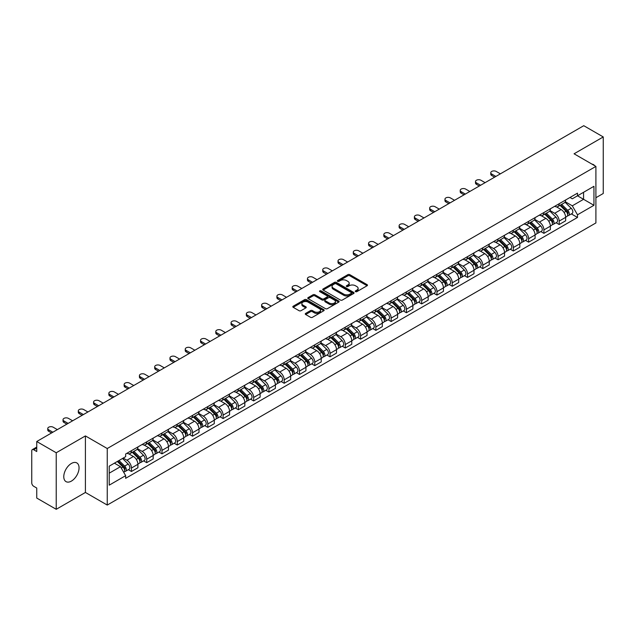 <?xml version="1.0" encoding="UTF-8"?>
<svg xmlns="http://www.w3.org/2000/svg" width="635" height="635" viewBox="0 0 635 635"><rect width="100%" height="100%" fill="white"/><g stroke="black" fill="none" stroke-linecap="round" stroke-linejoin="round"><path stroke-width="0.95" d="M355.521 291.648A0.952 0.548 0 0 0 356.87 291.648L367.086 285.75A1.357 0.786 0 0 0 367.482 285.202A1.357 0.786 0 0 0 367.086 284.647L349.782 274.653A1.357 0.786 0 0 0 347.861 274.653L337.645 280.551A0.952 0.548 0 0 0 337.368 280.94A0.952 0.548 0 0 0 337.645 281.329A0.952 0.548 0 0 0 338.987 281.329L340.312 280.567A4.35 2.508 0 0 1 346.464 280.567L347.909 281.4A4.35 2.508 0 0 1 349.179 283.17A4.35 2.508 0 0 1 347.909 284.948L346.583 285.71A0.952 0.548 0 0 0 346.305 286.099A0.952 0.548 0 0 0 346.583 286.488A0.952 0.548 0 0 0 347.932 286.488L349.25 285.726A4.35 2.508 0 0 1 355.402 285.726L356.846 286.56A4.35 2.508 0 0 1 358.116 288.338A4.35 2.508 0 0 1 356.846 290.108L355.521 290.87A0.952 0.548 0 0 0 355.243 291.259A0.952 0.548 0 0 0 355.521 291.648L355.521 290.87M71.414 481.092A10.803 6.239 120 0 0 78.47 471.575A10.803 6.239 120 0 0 76.811 462.915A10.803 6.239 120 0 0 71.414 463.455A10.803 6.239 120 0 0 64.357 472.972A10.803 6.239 120 0 0 66.008 481.624A10.803 6.239 120 0 0 71.414 481.092M594.622 165.664A10.803 6.239 120 0 0 593.471 164.624A10.803 6.239 120 0 0 591.995 164.148M305.657 313.388A1.357 0.786 0 0 0 305.26 313.944A1.357 0.786 0 0 0 305.657 314.5L310.515 317.302A1.357 0.786 0 0 0 312.436 317.302L323.779 310.753A1.357 0.786 0 0 0 324.175 310.197A1.357 0.786 0 0 0 323.779 309.642L306.475 299.656A1.357 0.786 0 0 0 304.554 299.656L293.211 306.205A1.357 0.786 0 0 0 292.814 306.761A1.357 0.786 0 0 0 293.211 307.316L299.077 310.698A1.357 0.786 0 0 0 300.998 310.698L305.856 307.896A1.357 0.786 0 0 0 306.253 307.34A1.357 0.786 0 0 0 305.856 306.784L302.943 305.11A3.635 2.095 0 0 1 301.879 303.625A3.635 2.095 0 0 1 304.125 301.681A3.635 2.095 0 0 1 308.086 302.141L319.476 308.713A3.635 2.095 0 0 1 320.54 310.197A3.635 2.095 0 0 1 318.302 312.142A3.635 2.095 0 0 1 314.333 311.682L312.436 310.586A1.357 0.786 0 0 0 310.515 310.586L305.657 313.388L305.657 314.5M107.251 448.524L85.415 435.92L56.229 452.763L36.743 441.515L583.763 125.698L603.25 136.946L574.072 153.797L595.908 166.402L107.251 448.524L107.251 505.063L595.908 222.941L595.908 166.402M340.408 300.045A1.357 0.786 0 0 0 342.328 300.045L353.671 293.497A1.357 0.786 0 0 0 354.068 292.941A1.357 0.786 0 0 0 353.671 292.386L336.367 282.392A1.357 0.786 0 0 0 334.447 282.392L323.104 288.941A1.357 0.786 0 0 0 322.707 289.497A1.357 0.786 0 0 0 323.104 290.052L340.408 300.045M320.167 291.854A0.952 0.548 0 0 1 321.135 291.989L321.135 290.862L338.725 301.014A1.357 0.786 0 0 1 339.122 301.569A1.357 0.786 0 0 1 338.725 302.125L327.382 308.673A1.357 0.786 0 0 1 325.461 308.673L308.158 298.68L313.015 295.902L313.015 294.775L308.158 297.577A1.357 0.786 0 0 0 307.761 298.132A1.357 0.786 0 0 0 308.158 298.68L308.158 297.577M313.015 295.902A1.357 0.786 0 0 1 314.936 295.902L314.936 294.775A1.357 0.786 0 0 0 313.015 294.775M314.936 294.775L321.953 298.823A1.357 0.786 0 0 0 323.874 298.823L327.096 296.966A1.357 0.786 0 0 0 327.493 296.41A1.357 0.786 0 0 0 327.096 295.854L319.786 291.64A0.952 0.548 0 0 1 319.508 291.251A0.952 0.548 0 0 1 320.096 290.743A0.952 0.548 0 0 1 321.135 290.862M56.229 452.763L56.229 509.302L36.743 498.054L36.743 488.045L33.711 486.291A2.77 1.595 -120 0 1 31.75 482.902L31.75 450.898A2.77 1.595 -120 0 1 32.322 449.636L36.743 447.08M595.908 197.723L603.25 193.484L603.25 136.946M56.229 509.302L85.415 492.458L107.251 505.063M36.743 441.515L36.743 451.525L33.711 449.77A2.77 1.595 -120 0 0 32.322 449.636M559.181 203.716A6.374 3.675 60 0 1 557.863 206.581L564.324 202.843A6.374 3.675 -120 0 0 565.642 199.985M550.013 210.582L554.68 213.273A6.374 3.675 60 0 1 559.181 221.075L565.65 217.345A6.374 3.675 -120 0 0 561.142 209.542L556.514 206.867M565.65 217.345L565.65 220.79L559.181 224.528L556.085 222.734M557.863 206.581A6.374 3.675 60 0 1 554.728 206.288M559.181 221.075L559.181 224.528M543.909 212.534A6.374 3.675 60 0 1 542.584 215.4L549.053 211.669A6.374 3.675 -120 0 0 550.37 208.804M540.806 231.553L543.909 233.347L550.37 229.616L550.37 226.163A6.374 3.675 -120 0 0 545.862 218.361L541.242 215.694M542.584 215.4A6.374 3.675 60 0 1 539.448 215.114M534.733 219.4L539.401 222.091A6.374 3.675 60 0 1 543.909 229.894L543.909 233.347M528.63 221.361A6.374 3.675 60 0 1 527.312 224.219L533.773 220.488A6.374 3.675 -120 0 0 535.091 217.63M525.534 240.371L528.63 242.165L535.091 238.435L535.091 234.982A6.374 3.675 -120 0 0 530.59 227.179L525.963 224.512M527.312 224.219A6.374 3.675 60 0 1 524.177 223.933M519.454 228.219L524.129 230.91A6.374 3.675 60 0 1 528.63 238.712L528.63 242.165M513.35 230.18A6.374 3.675 60 0 1 512.032 233.037L518.493 229.306A6.374 3.675 -120 0 0 519.819 226.449M510.254 249.198L513.35 250.984L519.819 247.253L519.819 243.8A6.374 3.675 -120 0 0 515.31 235.998L510.683 233.331M512.032 233.037A6.374 3.675 60 0 1 508.897 232.751M504.182 237.038L508.849 239.736A6.374 3.675 60 0 1 513.35 247.539L513.35 250.984M498.078 238.998A6.374 3.675 60 0 1 496.76 241.856L503.222 238.125A6.374 3.675 -120 0 0 504.539 235.267M494.975 258.016L498.078 259.802L504.539 256.072L504.539 252.627A6.374 3.675 -120 0 0 500.039 244.824L495.411 242.149M496.76 241.856A6.374 3.675 60 0 1 493.625 241.57M488.902 245.856L493.57 248.555A6.374 3.675 60 0 1 498.078 256.357L498.078 259.802M482.798 247.817A6.374 3.675 60 0 1 481.481 250.674L487.942 246.944A6.374 3.675 -120 0 0 489.26 244.086M479.703 266.835L482.798 268.621L489.26 264.89L489.26 261.445A6.374 3.675 -120 0 0 484.759 253.643L480.131 250.968M481.481 250.674A6.374 3.675 60 0 1 478.345 250.388M473.631 254.675L478.298 257.373A6.374 3.675 60 0 1 482.798 265.176L482.798 268.621M467.527 256.635A6.374 3.675 60 0 1 466.201 259.501L472.67 255.762A6.374 3.675 -120 0 0 473.988 252.905M464.423 275.653L467.527 277.439L473.988 273.709L473.988 270.264A6.374 3.675 -120 0 0 469.479 262.461L464.86 259.786M466.201 259.501A6.374 3.675 60 0 1 463.066 259.207M458.351 263.501L463.018 266.192A6.374 3.675 60 0 1 467.527 273.995L467.527 277.439M452.247 265.454A6.374 3.675 60 0 1 450.929 268.319L457.39 264.589A6.374 3.675 -120 0 0 458.708 261.723M449.151 284.472L452.247 286.266L458.708 282.535L458.708 279.082A6.374 3.675 -120 0 0 454.208 271.28L449.58 268.613M450.929 268.319A6.374 3.675 60 0 1 447.794 268.026M443.071 272.32L447.738 275.011A6.374 3.675 60 0 1 452.247 282.813L452.247 286.266M436.967 274.28A6.374 3.675 60 0 1 435.65 277.138L442.111 273.407A6.374 3.675 -120 0 0 443.436 270.542M433.872 293.291L436.967 295.084L443.436 291.354L443.436 287.901A6.374 3.675 -120 0 0 438.928 280.099L434.3 277.431M435.65 277.138A6.374 3.675 60 0 1 432.514 276.852M427.8 281.138L432.467 283.829A6.374 3.675 60 0 1 436.967 291.632L436.967 295.084M421.696 283.099A6.374 3.675 60 0 1 420.378 285.956L426.839 282.226A6.374 3.675 -120 0 0 428.157 279.368M418.592 302.117L421.696 303.903L428.157 300.172L428.157 296.72A6.374 3.675 -120 0 0 423.656 288.917L419.029 286.25M420.378 285.956A6.374 3.675 60 0 1 417.235 285.671M412.52 289.957L417.187 292.656A6.374 3.675 60 0 1 421.696 300.45L421.696 303.903M406.416 291.917A6.374 3.675 60 0 1 405.098 294.775L411.559 291.044A6.374 3.675 -120 0 0 412.877 288.187M403.32 310.936L406.416 312.722L412.877 308.991L412.877 305.546A6.374 3.675 -120 0 0 408.376 297.744L403.749 295.069M405.098 294.775A6.374 3.675 60 0 1 401.963 294.489M397.248 298.775L401.915 301.474A6.374 3.675 60 0 1 406.416 309.277L406.416 312.722M391.144 300.736A6.374 3.675 60 0 1 389.819 303.594L396.288 299.863A6.374 3.675 -120 0 0 397.605 297.005M388.041 319.754L391.144 321.54L397.605 317.81L397.605 314.365A6.374 3.675 -120 0 0 393.097 306.562L388.477 303.887M389.819 303.594A6.374 3.675 60 0 1 386.683 303.308M381.968 307.594L386.636 310.293A6.374 3.675 60 0 1 391.144 318.095L391.144 321.54M375.864 309.555A6.374 3.675 60 0 1 374.547 312.42L381.008 308.681A6.374 3.675 -120 0 0 382.326 305.824M372.769 328.573L375.864 330.359L382.326 326.628L382.326 323.183A6.374 3.675 -120 0 0 377.825 315.381L373.197 312.706M374.547 312.42A6.374 3.675 60 0 1 371.411 312.126M366.689 316.413L371.356 319.111A6.374 3.675 60 0 1 375.864 326.914L375.864 330.359M360.585 318.373A6.374 3.675 60 0 1 359.267 321.239L365.728 317.508A6.374 3.675 -120 0 0 367.054 314.642M357.489 337.391L360.585 339.185L367.054 335.455L367.054 332.002A6.374 3.675 -120 0 0 362.545 324.199L357.918 321.532M359.267 321.239A6.374 3.675 60 0 1 356.132 320.945M351.417 325.239L356.084 327.93A6.374 3.675 60 0 1 360.585 335.732L360.585 339.185M345.313 327.2A6.374 3.675 60 0 1 343.995 330.057L350.456 326.327A6.374 3.675 -120 0 0 351.774 323.461M342.209 346.21L345.313 348.004L351.774 344.273L351.774 340.82A6.374 3.675 -120 0 0 347.274 333.018L342.646 330.351M343.995 330.057A6.374 3.675 60 0 1 340.852 329.771M336.137 334.058L340.805 336.748A6.374 3.675 60 0 1 345.313 344.551L345.313 348.004M330.033 336.018A6.374 3.675 60 0 1 328.716 338.876L335.177 335.145A6.374 3.675 -120 0 0 336.494 332.288M326.938 355.036L330.033 356.822L336.494 353.092L336.494 349.639A6.374 3.675 -120 0 0 331.994 341.836L327.366 339.169M328.716 338.876A6.374 3.675 60 0 1 325.58 338.59M320.865 342.876L325.533 345.567A6.374 3.675 60 0 1 330.033 353.37L330.033 356.822M314.762 344.837A6.374 3.675 60 0 1 313.436 347.694L319.905 343.964A6.374 3.675 -120 0 0 321.223 341.106M311.658 363.855L314.762 365.641L321.223 361.91L321.223 358.465A6.374 3.675 -120 0 0 316.714 350.663L312.087 347.988M313.436 347.694A6.374 3.675 60 0 1 310.301 347.409M305.586 351.695L310.253 354.394A6.374 3.675 60 0 1 314.762 362.196L314.762 365.641M299.482 353.655A6.374 3.675 60 0 1 298.164 356.513L304.625 352.782A6.374 3.675 -120 0 0 305.943 349.925M296.386 372.674L299.482 374.459L305.943 370.729L305.943 367.284A6.374 3.675 -120 0 0 301.442 359.481L296.815 356.806M298.164 356.513A6.374 3.675 60 0 1 295.029 356.227M290.306 360.513L294.973 363.212A6.374 3.675 60 0 1 299.482 371.015L299.482 374.459M284.202 362.474A6.374 3.675 60 0 1 282.885 365.331L289.346 361.601A6.374 3.675 -120 0 0 290.671 358.743M281.107 381.492L284.202 383.278L290.671 379.547L290.671 376.103A6.374 3.675 -120 0 0 286.163 368.3L281.535 365.625M282.885 365.331A6.374 3.675 60 0 1 279.749 365.046M275.034 369.332L279.702 372.031A6.374 3.675 60 0 1 284.202 379.833L284.202 383.278M268.93 371.292A6.374 3.675 60 0 1 267.613 374.158L274.074 370.427A6.374 3.675 -120 0 0 275.392 367.562M265.827 390.311L268.93 392.105L275.392 388.366L275.392 384.921A6.374 3.675 -120 0 0 270.883 377.119L266.263 374.452M267.613 374.158A6.374 3.675 60 0 1 264.47 373.864M259.755 378.158L264.422 380.849A6.374 3.675 60 0 1 268.93 388.652L268.93 392.105M253.651 380.119A6.374 3.675 60 0 1 252.333 382.976L258.794 379.246A6.374 3.675 -120 0 0 260.112 376.38M250.555 399.129L253.651 400.923L260.112 397.192L260.112 393.74A6.374 3.675 -120 0 0 255.611 385.937L250.984 383.27M252.333 382.976A6.374 3.675 60 0 1 249.198 382.691M244.483 386.977L249.15 389.668A6.374 3.675 60 0 1 253.651 397.47L253.651 400.923M238.371 388.938A6.374 3.675 60 0 1 237.053 391.795L243.523 388.064A6.374 3.675 -120 0 0 244.84 385.207M235.275 407.956L238.379 409.742L244.84 406.011L244.84 402.558A6.374 3.675 -120 0 0 240.332 394.756L235.704 392.089M237.053 391.795A6.374 3.675 60 0 1 233.918 391.509M229.203 395.795L233.87 398.486A6.374 3.675 60 0 1 238.379 406.289L238.379 409.742M223.099 397.756A6.374 3.675 60 0 1 221.782 400.614L228.243 396.883A6.374 3.675 -120 0 0 229.56 394.025M220.004 416.774L223.099 418.56L229.56 414.83L229.56 411.377A6.374 3.675 -120 0 0 225.06 403.582L220.432 400.907M221.782 400.614A6.374 3.675 60 0 1 218.646 400.328M213.924 404.614L218.591 407.313A6.374 3.675 60 0 1 223.099 415.115L223.099 418.56M207.82 406.575A6.374 3.675 60 0 1 206.502 409.432L212.963 405.701A6.374 3.675 -120 0 0 214.289 402.844M204.724 425.593L207.82 427.379L214.289 423.648L214.289 420.203A6.374 3.675 -120 0 0 209.78 412.401L205.153 409.726M206.502 409.432A6.374 3.675 60 0 1 203.367 409.146M198.652 413.433L203.319 416.131A6.374 3.675 60 0 1 207.82 423.934L207.82 427.379M192.548 415.393A6.374 3.675 60 0 1 191.222 418.251L197.691 414.52A6.374 3.675 -120 0 0 199.009 411.663M189.444 434.411L192.548 436.197L199.009 432.467L199.009 429.022A6.374 3.675 -120 0 0 194.5 421.219L189.881 418.544M191.222 418.251A6.374 3.675 60 0 1 188.087 417.965M183.372 422.251L188.039 424.95A6.374 3.675 60 0 1 192.548 432.752L192.548 436.197M177.268 424.212A6.374 3.675 60 0 1 175.951 427.077L182.412 423.347A6.374 3.675 -120 0 0 183.729 420.481M174.173 443.23L177.268 445.024L183.729 441.285L183.729 437.84A6.374 3.675 -120 0 0 179.229 430.038L174.601 427.371M175.951 427.077A6.374 3.675 60 0 1 172.815 426.783M168.092 431.078L172.768 433.769A6.374 3.675 60 0 1 177.268 441.571L177.268 445.024M161.988 433.03A6.374 3.675 60 0 1 160.671 435.896L167.14 432.165A6.374 3.675 -120 0 0 168.458 429.3M158.893 452.049L161.988 453.842L168.458 450.112L168.458 446.659A6.374 3.675 -120 0 0 163.949 438.856L159.321 436.189M160.671 435.896A6.374 3.675 60 0 1 157.536 435.61M152.821 439.896L157.488 442.587A6.374 3.675 60 0 1 161.988 450.39L161.988 453.842M146.717 441.857A6.374 3.675 60 0 1 145.399 444.714L151.86 440.984A6.374 3.675 -120 0 0 153.178 438.126M143.613 460.867L146.717 462.661L153.178 458.93L153.178 455.478A6.374 3.675 -120 0 0 148.677 447.675L144.05 445.008M145.399 444.714A6.374 3.675 60 0 1 142.264 444.429M137.541 448.715L142.208 451.406A6.374 3.675 60 0 1 146.717 459.208L146.717 462.661M131.437 450.675A6.374 3.675 60 0 1 130.119 453.533L136.581 449.802A6.374 3.675 -120 0 0 137.906 446.945M128.341 469.694L131.437 471.48L137.906 467.749L137.906 464.296A6.374 3.675 -120 0 0 133.398 456.494L128.77 453.827M130.119 453.533A6.374 3.675 60 0 1 126.984 453.247M123.214 458.081L126.936 460.232A6.374 3.675 60 0 1 131.437 468.035L131.437 471.48M570.008 197.469L572.302 198.803L593.947 186.301L583.565 192.294L583.565 199.311L572.302 205.811L565.285 201.755M109.212 473.178L120.475 466.677L125.659 475.663L109.212 485.164L109.212 466.161L125.659 456.668L125.659 454.009L577.493 193.143L577.493 195.802L593.947 205.303L577.493 214.797L572.302 205.811M593.947 186.301L593.947 205.303M125.659 475.663L125.659 478.322L577.493 217.456L577.493 214.797M85.415 435.92L85.415 492.458M120.475 466.677L114.403 463.169M571.357 213.916L577.493 217.456M355.902 291.783L356.846 291.243A4.35 2.508 0 0 0 358.116 289.465L358.116 288.338M349.179 283.17L349.179 284.305A4.35 2.508 0 0 1 347.909 286.083L346.964 286.623M367.086 284.647L367.086 285.75L349.782 275.788A1.357 0.786 0 0 0 347.861 275.788L338.026 281.464M353.671 292.386L353.671 293.497L336.367 283.527A1.357 0.786 0 0 0 334.447 283.527L323.128 290.068M351.266 293.33A0.952 0.548 0 0 0 351.552 292.941A0.952 0.548 0 0 0 351.266 292.552L336.082 283.781A0.952 0.548 0 0 0 334.74 283.781L333.343 284.591A4.35 2.508 0 0 0 332.065 286.361A4.35 2.508 0 0 0 333.343 288.139L343.726 294.132A4.35 2.508 0 0 0 349.877 294.132L351.266 293.33L351.266 294.457A0.952 0.548 0 0 0 351.552 294.068L351.552 292.941M332.065 286.361L332.065 287.496A4.35 2.508 0 0 0 333.343 289.274L333.343 288.139M351.266 294.457L349.877 295.267A4.35 2.508 0 0 1 343.726 295.267L333.343 289.274M314.936 295.902L321.953 299.95A1.357 0.786 0 0 0 323.874 299.95L327.096 298.093A1.357 0.786 0 0 0 327.493 297.537L327.493 296.41M321.135 291.989L338.709 302.133M329.232 303.03A3.635 2.095 0 0 0 333.2 303.482A3.635 2.095 0 0 0 335.439 301.546A3.635 2.095 0 0 0 334.375 300.061L330.367 297.744A1.357 0.786 0 0 0 328.438 297.744L325.223 299.601A1.357 0.786 0 0 0 324.826 300.157A1.357 0.786 0 0 0 325.223 300.712L329.232 303.03L329.232 304.157A3.635 2.095 0 0 0 333.2 304.609A3.635 2.095 0 0 0 335.439 302.673L335.439 301.546M324.826 300.157L324.826 301.284A1.357 0.786 0 0 0 325.223 301.839L325.223 300.712M329.232 304.157L325.223 301.839M320.54 310.197L320.54 311.333A3.635 2.095 0 0 1 318.302 313.269A3.635 2.095 0 0 1 314.333 312.817L312.436 311.721A1.357 0.786 0 0 0 310.515 311.721L305.681 314.508M301.879 303.625L301.879 304.752A3.635 2.095 0 0 0 302.943 306.237L302.943 305.11M305.832 307.904L302.943 306.237M323.779 309.642L323.779 310.753L306.475 300.784A1.357 0.786 0 0 0 304.554 300.784L293.227 307.324M560.006 205.343L566.023 211.28A3.461 2 60 0 1 566.936 216.472L565.642 217.218M561.205 206.526L563.753 208.002M500.38 173.839L496.213 171.434A3.183 1.841 -0 0 0 492.744 171.037A3.183 1.841 -0 0 0 490.776 172.736A3.183 1.841 -0 0 0 491.712 174.038L495.871 176.443M560.673 204.954L567.261 211.455A1.659 0.96 60 0 1 567.698 213.947A1.659 0.96 60 0 1 567.547 214.011M561.673 204.383L567.69 210.32A3.461 2 60 0 1 568.603 215.511A3.461 2 60 0 1 567.555 215.622M565.039 202.192L571.214 208.28A3.461 2 60 0 1 572.127 213.471L568.603 215.511M494.601 177.173L491.712 175.506A3.183 1.841 180 0 1 490.776 174.204L490.776 172.736M544.727 214.162L550.743 220.099A3.461 2 60 0 1 551.656 225.29L550.37 226.036M545.925 215.344L548.481 216.821M485.1 182.658L480.941 180.253A3.183 1.841 -0 0 0 477.464 179.856A3.183 1.841 -0 0 0 475.504 181.554A3.183 1.841 -0 0 0 476.433 182.856L480.6 185.261M545.394 213.773L551.99 220.281A1.659 0.96 60 0 1 552.426 222.766A1.659 0.96 60 0 1 552.275 222.829M546.394 213.201L552.41 219.138A3.461 2 60 0 1 553.323 224.33A3.461 2 60 0 1 552.275 224.441M549.759 211.01L555.935 217.099A3.461 2 60 0 1 556.847 222.29L553.323 224.33M479.322 185.991L476.433 184.325A3.183 1.841 180 0 1 475.504 183.023L475.504 181.554M529.455 222.98L535.472 228.917A3.461 2 60 0 1 536.385 234.109L535.091 234.855M530.654 224.163L533.202 225.639M469.821 191.476L465.661 189.079A3.183 1.841 -0 0 0 462.193 188.674A3.183 1.841 -0 0 0 460.224 190.373A3.183 1.841 -0 0 0 461.161 191.675L465.32 194.08M530.122 222.599L536.71 229.1A1.659 0.96 60 0 1 537.146 231.592A1.659 0.96 60 0 1 536.996 231.648M531.114 222.02L537.139 227.957A3.461 2 60 0 1 538.051 233.148A3.461 2 60 0 1 537.004 233.259M534.487 219.829L540.663 225.925A3.461 2 60 0 1 541.576 231.116L538.051 233.148M464.05 194.81L461.161 193.143A3.183 1.841 180 0 1 460.224 191.849L460.224 190.373M514.175 231.799L520.192 237.736A3.461 2 60 0 1 521.105 242.927L519.819 243.673M515.374 232.981L517.93 234.458M454.549 200.295L450.39 197.898A3.183 1.841 -0 0 0 446.913 197.493A3.183 1.841 -0 0 0 444.952 199.2A3.183 1.841 -0 0 0 445.881 200.493L450.04 202.898M514.842 231.418L521.43 237.919A1.659 0.96 60 0 1 521.875 240.411A1.659 0.96 60 0 1 521.724 240.467M515.842 230.838L521.859 236.776A3.461 2 60 0 1 522.772 241.967A3.461 2 60 0 1 521.724 242.078M519.208 228.648L525.383 234.744A3.461 2 60 0 1 526.296 239.935L522.772 241.967M448.77 203.637L445.881 201.97A3.183 1.841 180 0 1 444.952 200.668L444.952 199.2M498.896 240.617L504.92 246.555A3.461 2 60 0 1 505.833 251.746L504.539 252.492M500.102 241.808L502.65 243.276M439.269 209.121L435.11 206.716A3.183 1.841 -0 0 0 431.641 206.319A3.183 1.841 -0 0 0 429.673 208.018A3.183 1.841 -0 0 0 430.601 209.312L434.769 211.717M499.57 240.236L506.158 246.737A1.659 0.96 60 0 1 506.595 249.23A1.659 0.96 60 0 1 506.444 249.285M500.563 239.657L506.579 245.594A3.461 2 60 0 1 507.492 250.785A3.461 2 60 0 1 506.452 250.896M503.928 237.466L510.103 243.562A3.461 2 60 0 1 511.024 248.753L507.492 250.785M433.491 212.455L430.601 210.788A3.183 1.841 180 0 1 429.673 209.487L429.673 208.018M483.624 249.444L489.641 255.381A3.461 2 60 0 1 490.553 260.572L489.26 261.318M484.822 250.627L487.37 252.095M423.997 217.94L419.83 215.535A3.183 1.841 -0 0 0 416.362 215.138A3.183 1.841 -0 0 0 414.393 216.837A3.183 1.841 -0 0 0 415.33 218.138L419.489 220.535M484.291 249.055L490.879 255.556A1.659 0.96 60 0 1 491.315 258.048A1.659 0.96 60 0 1 491.165 258.112M485.291 248.483L491.307 254.421A3.461 2 60 0 1 492.22 259.604A3.461 2 60 0 1 491.172 259.715M488.656 246.293L494.832 252.381A3.461 2 60 0 1 495.744 257.572L492.22 259.604M418.219 221.274L415.33 219.607A3.183 1.841 180 0 1 414.393 218.305L414.393 216.837M468.344 258.262L474.361 264.2A3.461 2 60 0 1 475.274 269.391L473.988 270.137M469.543 259.445L472.099 260.921M408.718 226.758L404.558 224.353A3.183 1.841 -0 0 0 401.082 223.957A3.183 1.841 -0 0 0 399.121 225.655A3.183 1.841 -0 0 0 400.05 226.957L404.217 229.354M469.011 257.873L475.607 264.374A1.659 0.96 60 0 1 476.044 266.867A1.659 0.96 60 0 1 475.893 266.93M470.011 257.302L476.028 263.239A3.461 2 60 0 1 476.941 268.43A3.461 2 60 0 1 475.893 268.541M473.377 255.111L479.552 261.199A3.461 2 60 0 1 480.465 266.39L476.941 268.43M402.939 230.092L400.05 228.425A3.183 1.841 180 0 1 399.121 227.124L399.121 225.655M453.072 267.081L459.089 273.018A3.461 2 60 0 1 460.002 278.209L458.708 278.955M454.271 268.264L456.819 269.74M393.438 235.577L389.279 233.172A3.183 1.841 -0 0 0 385.81 232.775A3.183 1.841 -0 0 0 383.842 234.474A3.183 1.841 -0 0 0 384.778 235.775L388.938 238.181M453.739 266.692L460.327 273.193A1.659 0.96 60 0 1 460.764 275.685A1.659 0.96 60 0 1 460.613 275.749M454.731 266.121L460.756 272.058A3.461 2 60 0 1 461.669 277.249A3.461 2 60 0 1 460.621 277.36M458.105 263.93L464.28 270.018A3.461 2 60 0 1 465.193 275.209L461.669 277.249M387.667 238.911L384.778 237.244A3.183 1.841 180 0 1 383.842 235.942L383.842 234.474M437.793 275.9L443.809 281.837A3.461 2 60 0 1 444.722 287.028L443.428 287.774M438.991 277.082L441.547 278.559M378.166 244.396L374.007 241.991A3.183 1.841 -0 0 0 370.53 241.594A3.183 1.841 -0 0 0 368.57 243.292A3.183 1.841 -0 0 0 369.499 244.594L373.658 246.999M438.46 275.519L445.048 282.019A1.659 0.96 60 0 1 445.492 284.512A1.659 0.96 60 0 1 445.333 284.567M439.46 274.939L445.476 280.876A3.461 2 60 0 1 446.389 286.067A3.461 2 60 0 1 445.341 286.179M442.825 272.748L449.001 278.844A3.461 2 60 0 1 449.913 284.035L446.389 286.067M372.388 247.729L369.499 246.062A3.183 1.841 180 0 1 368.57 244.769L368.57 243.292M422.513 284.718L428.538 290.655A3.461 2 60 0 1 429.45 295.846L428.157 296.593M423.72 285.901L426.268 287.377M362.887 253.214L358.727 250.817A3.183 1.841 -0 0 0 355.259 250.412A3.183 1.841 -0 0 0 353.29 252.111A3.183 1.841 -0 0 0 354.219 253.413L358.386 255.818M423.18 284.337L429.776 290.838A1.659 0.96 60 0 1 430.212 293.33A1.659 0.96 60 0 1 430.062 293.386M424.18 283.758L430.197 289.695A3.461 2 60 0 1 431.109 294.886A3.461 2 60 0 1 430.07 294.997M427.545 281.567L433.721 287.663A3.461 2 60 0 1 434.642 292.854L431.109 294.886M357.108 256.556L354.219 254.881A3.183 1.841 180 0 1 353.29 253.587L353.29 252.111M407.241 293.537L413.258 299.474A3.461 2 60 0 1 414.171 304.665L412.877 305.411M408.44 294.727L410.988 296.196M347.615 262.033L343.448 259.636A3.183 1.841 -0 0 0 339.979 259.239A3.183 1.841 -0 0 0 338.01 260.937A3.183 1.841 -0 0 0 338.947 262.231L343.106 264.636M407.908 293.156L414.496 299.656A1.659 0.96 60 0 1 414.933 302.149A1.659 0.96 60 0 1 414.782 302.204M408.908 292.576L414.925 298.513A3.461 2 60 0 1 415.838 303.705A3.461 2 60 0 1 414.79 303.816M412.274 290.385L418.449 296.481A3.461 2 60 0 1 419.362 301.673L415.838 303.705M341.836 265.374L338.947 263.708A3.183 1.841 180 0 1 338.01 262.406L338.01 260.937M391.962 302.363L397.978 308.3A3.461 2 60 0 1 398.891 313.492L397.605 314.23M393.16 303.546L395.716 305.014M332.335 270.859L328.176 268.454A3.183 1.841 -0 0 0 324.699 268.057A3.183 1.841 -0 0 0 322.739 269.756A3.183 1.841 -0 0 0 323.667 271.058L327.835 273.455M392.628 301.974L399.224 308.475A1.659 0.96 60 0 1 399.661 310.967A1.659 0.96 60 0 1 399.51 311.031M393.629 301.395L399.645 307.332A3.461 2 60 0 1 400.558 312.523A3.461 2 60 0 1 399.51 312.634M396.994 299.204L403.169 305.3A3.461 2 60 0 1 404.082 310.491L400.558 312.523M326.557 274.193L323.667 272.526A3.183 1.841 180 0 1 322.739 271.224L322.739 269.756M376.69 311.182L382.707 317.119A3.461 2 60 0 1 383.619 322.31L382.326 323.056M377.888 312.364L380.436 313.833M317.055 279.678L312.896 277.273A3.183 1.841 -0 0 0 309.428 276.876A3.183 1.841 -0 0 0 307.459 278.574A3.183 1.841 -0 0 0 308.396 279.876L312.555 282.273M377.357 310.793L383.945 317.294A1.659 0.96 60 0 1 384.381 319.786A1.659 0.96 60 0 1 384.231 319.849M378.349 310.221L384.365 316.159A3.461 2 60 0 1 385.286 321.35A3.461 2 60 0 1 384.238 321.461M381.722 308.031L387.898 314.119A3.461 2 60 0 1 388.81 319.31L385.286 321.35M311.285 283.012L308.396 281.345A3.183 1.841 180 0 1 307.459 280.043L307.459 278.574M361.41 320L367.427 325.938A3.461 2 60 0 1 368.34 331.129L367.046 331.875M362.609 321.183L365.165 322.659M301.784 288.496L297.624 286.091A3.183 1.841 -0 0 0 294.148 285.694A3.183 1.841 -0 0 0 292.179 287.393A3.183 1.841 -0 0 0 293.116 288.695L297.275 291.1M362.077 319.611L368.665 326.112A1.659 0.96 60 0 1 369.11 328.605A1.659 0.96 60 0 1 368.951 328.668M363.077 319.04L369.094 324.977A3.461 2 60 0 1 370.007 330.168A3.461 2 60 0 1 368.959 330.279M366.443 316.849L372.618 322.937A3.461 2 60 0 1 373.531 328.128L370.007 330.168M296.005 291.83L293.116 290.163A3.183 1.841 180 0 1 292.179 288.861L292.179 287.393M346.131 328.819L352.155 334.756A3.461 2 60 0 1 353.068 339.947L351.774 340.693M347.337 330.002L349.885 331.478M286.504 297.315L282.345 294.91A3.183 1.841 -0 0 0 278.876 294.513A3.183 1.841 -0 0 0 276.908 296.212A3.183 1.841 -0 0 0 277.836 297.513L282.003 299.918M346.797 328.438L353.393 334.939A1.659 0.96 60 0 1 353.83 337.431A1.659 0.96 60 0 1 353.679 337.487M347.797 327.858L353.814 333.796A3.461 2 60 0 1 354.727 338.987A3.461 2 60 0 1 353.687 339.098M351.163 325.668L357.338 331.764A3.461 2 60 0 1 358.251 336.955L354.727 338.987M280.726 300.649L277.836 298.982A3.183 1.841 180 0 1 276.908 297.68L276.908 296.212M330.859 337.637L336.875 343.575A3.461 2 60 0 1 337.788 348.766L336.494 349.512M332.057 338.82L334.605 340.296M271.232 306.133L267.065 303.736A3.183 1.841 -0 0 0 263.596 303.332A3.183 1.841 -0 0 0 261.628 305.03A3.183 1.841 -0 0 0 262.565 306.332L266.724 308.737M331.526 337.256L338.114 343.757A1.659 0.96 60 0 1 338.55 346.25A1.659 0.96 60 0 1 338.399 346.305M332.518 336.677L338.542 342.614A3.461 2 60 0 1 339.455 347.805A3.461 2 60 0 1 338.407 347.916M335.891 334.486L342.067 340.582A3.461 2 60 0 1 342.979 345.773L339.455 347.805M265.454 309.475L262.565 307.8A3.183 1.841 180 0 1 261.628 306.507L261.628 305.03M315.579 346.456L321.596 352.393A3.461 2 60 0 1 322.509 357.584L321.223 358.33M316.778 347.647L319.334 349.115M255.953 314.952L251.793 312.555A3.183 1.841 -0 0 0 248.317 312.158A3.183 1.841 -0 0 0 246.356 313.857A3.183 1.841 -0 0 0 247.285 315.151L251.444 317.556M316.246 346.075L322.834 352.576A1.659 0.96 60 0 1 323.278 355.068A1.659 0.96 60 0 1 323.128 355.124M317.246 345.496L323.263 351.433A3.461 2 60 0 1 324.175 356.624A3.461 2 60 0 1 323.128 356.735M320.611 343.305L326.787 349.401A3.461 2 60 0 1 327.7 354.592L324.175 356.624M250.174 318.294L247.285 316.627A3.183 1.841 180 0 1 246.356 315.325L246.356 313.857M300.307 355.282L306.324 361.22A3.461 2 60 0 1 307.237 366.411L305.943 367.149M301.506 356.465L304.054 357.934M240.673 323.779L236.514 321.373A3.183 1.841 -0 0 0 233.045 320.977A3.183 1.841 -0 0 0 231.076 322.675A3.183 1.841 -0 0 0 232.013 323.977L236.172 326.374M300.974 354.894L307.562 361.394A1.659 0.96 60 0 1 307.999 363.887A1.659 0.96 60 0 1 307.848 363.95M301.966 354.314L307.983 360.251A3.461 2 60 0 1 308.904 365.442A3.461 2 60 0 1 307.856 365.554M305.34 352.123L311.515 358.219A3.461 2 60 0 1 312.428 363.41L308.904 365.442M234.894 327.112L232.013 325.445A3.183 1.841 180 0 1 231.076 324.144L231.076 322.675M285.028 364.101L291.044 370.038A3.461 2 60 0 1 291.957 375.229L290.663 375.976M286.226 365.284L288.782 366.752M225.401 332.597L221.242 330.192A3.183 1.841 -0 0 0 217.765 329.795A3.183 1.841 -0 0 0 215.797 331.494A3.183 1.841 -0 0 0 216.733 332.796L220.893 335.193M285.694 363.712L292.283 370.213A1.659 0.96 60 0 1 292.727 372.705A1.659 0.96 60 0 1 292.568 372.769M286.695 363.141L292.711 369.078A3.461 2 60 0 1 293.624 374.269A3.461 2 60 0 1 292.576 374.38M290.06 360.95L296.235 367.038A3.461 2 60 0 1 297.148 372.229L293.624 374.269M219.623 335.931L216.733 334.264A3.183 1.841 180 0 1 215.797 332.962L215.797 331.494M269.748 372.92L275.773 378.857A3.461 2 60 0 1 276.685 384.048L275.392 384.794M270.954 374.102L273.502 375.579M210.121 341.416L205.962 339.011A3.183 1.841 -0 0 0 202.494 338.614A3.183 1.841 -0 0 0 200.525 340.312A3.183 1.841 -0 0 0 201.454 341.614L205.621 344.019M270.415 372.531L277.011 379.031A1.659 0.96 60 0 1 277.447 381.524A1.659 0.96 60 0 1 277.297 381.587M271.415 371.959L277.431 377.896A3.461 2 60 0 1 278.344 383.088A3.461 2 60 0 1 277.305 383.199M274.78 369.768L280.956 375.856A3.461 2 60 0 1 281.869 381.048L278.344 383.088M204.343 344.749L201.454 343.083A3.183 1.841 180 0 1 200.525 341.781L200.525 340.312M254.476 381.738L260.493 387.675A3.461 2 60 0 1 261.406 392.867L260.112 393.613M255.675 382.921L258.223 384.397M194.85 350.234L190.683 347.829A3.183 1.841 -0 0 0 187.214 347.432A3.183 1.841 -0 0 0 185.245 349.131A3.183 1.841 -0 0 0 186.182 350.433L190.341 352.838M255.143 381.349L261.731 387.858A1.659 0.96 60 0 1 262.168 390.342A1.659 0.96 60 0 1 262.017 390.406M256.135 380.778L262.16 386.715A3.461 2 60 0 1 263.073 391.906A3.461 2 60 0 1 262.025 392.017M259.509 378.587L265.684 384.683A3.461 2 60 0 1 266.597 389.866L263.073 391.906M189.071 353.568L186.182 351.901A3.183 1.841 180 0 1 185.245 350.599L185.245 349.131M239.197 390.557L245.213 396.494A3.461 2 60 0 1 246.126 401.685L244.84 402.431M240.395 391.739L242.951 393.216M179.57 359.053L175.411 356.656A3.183 1.841 -0 0 0 171.934 356.251A3.183 1.841 -0 0 0 169.974 357.949A3.183 1.841 -0 0 0 170.902 359.251L175.062 361.656M239.863 390.176L246.451 396.677A1.659 0.96 60 0 1 246.896 399.169A1.659 0.96 60 0 1 246.745 399.224M240.863 389.596L246.88 395.534A3.461 2 60 0 1 247.793 400.725A3.461 2 60 0 1 246.745 400.836M244.229 387.406L250.404 393.502A3.461 2 60 0 1 251.317 398.693L247.793 400.725M173.792 362.394L170.902 360.72A3.183 1.841 180 0 1 169.974 359.426L169.974 357.949M223.917 399.375L229.941 405.313A3.461 2 60 0 1 230.854 410.504L229.56 411.25M225.123 400.566L227.671 402.034M164.29 367.871L160.131 365.474A3.183 1.841 -0 0 0 156.662 365.077A3.183 1.841 -0 0 0 154.694 366.776A3.183 1.841 -0 0 0 155.631 368.07L159.79 370.475M224.592 398.994L231.18 405.495A1.659 0.96 60 0 1 231.616 407.987A1.659 0.96 60 0 1 231.465 408.043M225.584 398.415L231.6 404.352A3.461 2 60 0 1 232.513 409.543A3.461 2 60 0 1 231.473 409.654M228.957 396.224L235.133 402.32A3.461 2 60 0 1 236.045 407.511L232.513 409.543M158.512 371.213L155.631 369.546A3.183 1.841 180 0 1 154.694 368.244L154.694 366.776M208.645 408.202L214.662 414.139A3.461 2 60 0 1 215.575 419.322L214.281 420.068M209.844 409.384L212.4 410.853M149.019 376.698L144.851 374.293A3.183 1.841 -0 0 0 141.383 373.896A3.183 1.841 -0 0 0 139.414 375.595A3.183 1.841 -0 0 0 140.351 376.896L144.51 379.293M209.312 407.813L215.9 414.314A1.659 0.96 60 0 1 216.337 416.806A1.659 0.96 60 0 1 216.186 416.87M210.312 407.233L216.329 413.171A3.461 2 60 0 1 217.241 418.362A3.461 2 60 0 1 216.194 418.473M213.677 405.043L219.853 411.139A3.461 2 60 0 1 220.766 416.33L217.241 418.362M143.24 380.032L140.351 378.365A3.183 1.841 180 0 1 139.414 377.063L139.414 375.595M193.365 417.02L199.382 422.958A3.461 2 60 0 1 200.303 428.149L199.009 428.895M194.564 418.203L197.12 419.671M133.739 385.516L129.58 383.111A3.183 1.841 -0 0 0 126.111 382.714A3.183 1.841 -0 0 0 124.142 384.413A3.183 1.841 -0 0 0 125.071 385.715L129.238 388.112M194.032 416.631L200.628 423.132A1.659 0.96 60 0 1 201.065 425.625A1.659 0.96 60 0 1 200.914 425.688M195.032 416.06L201.049 421.997A3.461 2 60 0 1 201.962 427.188A3.461 2 60 0 1 200.922 427.299M198.398 413.869L204.573 419.957A3.461 2 60 0 1 205.486 425.148L201.962 427.188M127.96 388.85L125.071 387.183A3.183 1.841 180 0 1 124.142 385.882L124.142 384.413M178.094 425.839L184.11 431.776A3.461 2 60 0 1 185.023 436.967L183.729 437.713M179.292 427.022L181.84 428.498M118.467 394.335L114.3 391.93A3.183 1.841 -0 0 0 110.831 391.533A3.183 1.841 -0 0 0 108.863 393.232A3.183 1.841 -0 0 0 109.799 394.533L113.959 396.938M178.76 425.45L185.349 431.951A1.659 0.96 60 0 1 185.785 434.443A1.659 0.96 60 0 1 185.634 434.507M179.753 424.878L185.777 430.816A3.461 2 60 0 1 186.69 436.007A3.461 2 60 0 1 185.642 436.118M183.126 422.688L189.301 428.776A3.461 2 60 0 1 190.214 433.967L186.69 436.007M112.689 397.669L109.799 396.002A3.183 1.841 180 0 1 108.863 394.7L108.863 393.232M162.814 434.657L168.831 440.595A3.461 2 60 0 1 169.743 445.786L168.458 446.532M164.013 435.84L166.568 437.317M103.188 403.154L99.028 400.748A3.183 1.841 -0 0 0 95.552 400.352A3.183 1.841 -0 0 0 93.591 402.05A3.183 1.841 -0 0 0 94.52 403.352L98.679 405.757M163.481 434.269L170.069 440.777A1.659 0.96 60 0 1 170.513 443.262A1.659 0.96 60 0 1 170.363 443.325M164.481 433.697L170.498 439.634A3.461 2 60 0 1 171.41 444.825A3.461 2 60 0 1 170.363 444.937M167.846 431.506L174.022 437.594A3.461 2 60 0 1 174.935 442.786L171.41 444.825M97.409 406.487L94.52 404.82A3.183 1.841 180 0 1 93.591 403.519L93.591 402.05M147.534 443.476L153.559 449.413A3.461 2 60 0 1 154.472 454.604L153.178 455.351M148.741 444.659L151.289 446.135M87.908 411.972L83.749 409.575A3.183 1.841 -0 0 0 80.28 409.17A3.183 1.841 -0 0 0 78.311 410.869A3.183 1.841 -0 0 0 79.248 412.171L83.407 414.576M148.209 443.095L154.797 449.596A1.659 0.96 60 0 1 155.234 452.088A1.659 0.96 60 0 1 155.083 452.144M149.201 442.516L155.218 448.453A3.461 2 60 0 1 156.131 453.644A3.461 2 60 0 1 155.091 453.755M152.567 440.325L158.75 446.421A3.461 2 60 0 1 159.663 451.612L156.131 453.644M82.129 415.306L79.248 413.639A3.183 1.841 180 0 1 78.311 412.345L78.311 410.869M132.263 452.295L138.279 458.232A3.461 2 60 0 1 139.192 463.423L137.898 464.169M133.461 453.485L136.009 454.954M72.636 420.791L68.469 418.394A3.183 1.841 -0 0 0 65 417.989A3.183 1.841 -0 0 0 63.032 419.695A3.183 1.841 -0 0 0 63.968 420.989L68.128 423.394M132.929 451.914L139.517 458.414A1.659 0.96 60 0 1 139.954 460.907A1.659 0.96 60 0 1 139.803 460.962M133.929 451.334L139.946 457.271A3.461 2 60 0 1 140.859 462.463A3.461 2 60 0 1 139.811 462.574M137.295 449.143L143.47 455.239A3.461 2 60 0 1 144.383 460.431L140.859 462.463M66.858 424.132L63.968 422.465A3.183 1.841 180 0 1 63.032 421.164L63.032 419.695M117.34 461.47L122.999 467.05A3.461 2 60 0 1 123.92 472.242L123.746 472.345M118.181 462.304L120.737 463.772M57.356 429.617L53.197 427.212A3.183 1.841 -0 0 0 49.728 426.815A3.183 1.841 -0 0 0 47.76 428.514A3.183 1.841 -0 0 0 48.689 429.816L52.856 432.213M118.007 461.081L124.246 467.233A1.659 0.96 60 0 1 124.682 469.725A1.659 0.96 60 0 1 124.531 469.781M119.007 460.51L124.666 466.09A3.461 2 60 0 1 125.579 471.281A3.461 2 60 0 1 124.539 471.392M122.531 458.47L128.191 464.058A3.461 2 60 0 1 129.103 469.249L125.579 471.281M51.578 432.951L48.689 431.284A3.183 1.841 180 0 1 47.76 429.982L47.76 428.514M146.717 459.208L153.178 455.478M161.988 450.39L168.458 446.659M177.268 441.571L183.729 437.84M192.548 432.752L199.009 429.022M207.82 423.934L214.289 420.203M223.099 415.115L229.56 411.377M238.379 406.289L244.84 402.558M253.651 397.47L260.112 393.74M268.93 388.652L275.392 384.921M284.202 379.833L290.671 376.103M299.482 371.015L305.943 367.284M314.762 362.196L321.223 358.465M330.033 353.37L336.494 349.639M345.313 344.551L351.774 340.82M360.585 335.732L367.054 332.002M375.864 326.914L382.326 323.183M391.144 318.095L397.605 314.365M406.416 309.277L412.877 305.546M421.696 300.45L428.157 296.72M436.967 291.632L443.436 287.901M452.247 282.813L458.708 279.082M467.527 273.995L473.988 270.264M482.798 265.176L489.26 261.445M498.078 256.357L504.539 252.627M513.35 247.539L519.819 243.8M528.63 238.712L535.091 234.982M543.909 229.894L550.37 226.163M131.437 468.035L137.906 464.296M126.936 460.232L133.398 456.494M142.208 451.406L148.677 447.675M157.488 442.587L163.949 438.856M172.768 433.769L179.229 430.038M188.039 424.95L194.5 421.219M203.319 416.131L209.78 412.401M218.591 407.313L225.06 403.582M233.87 398.486L240.332 394.756M249.15 389.668L255.611 385.937M264.422 380.849L270.883 377.119M279.702 372.031L286.163 368.3M294.973 363.212L301.442 359.481M310.253 354.394L316.714 350.663M325.533 345.567L331.994 341.836M340.805 336.748L347.274 333.018M356.084 327.93L362.545 324.199M371.356 319.111L377.825 315.381M386.636 310.293L393.097 306.562M401.915 301.474L408.376 297.744M417.187 292.656L423.656 288.917M432.467 283.829L438.928 280.099M447.738 275.011L454.208 271.28M463.018 266.192L469.479 262.461M478.298 257.373L484.759 253.643M493.57 248.555L500.039 244.824M508.849 239.736L515.31 235.998M524.129 230.91L530.59 227.179M539.401 222.091L545.862 218.361M554.68 213.273L561.142 209.542M36.743 448.016L33.711 449.77M356.846 291.243L356.846 290.108M346.583 286.488L346.583 285.71M347.909 286.083L347.909 284.948M337.645 281.329L337.645 280.551M347.861 275.788L347.861 274.653M349.782 275.788L349.782 274.653M323.104 290.052L323.104 288.941M334.447 283.527L334.447 282.392M336.367 283.527L336.367 282.392M343.726 295.267L343.726 294.132M349.877 295.267L349.877 294.132M321.953 299.95L321.953 298.823M323.874 299.95L323.874 298.823M327.096 298.093L327.096 296.966M338.725 302.125L338.725 301.014M310.515 311.721L310.515 310.586M312.436 311.721L312.436 310.586M314.333 312.817L314.333 311.682M305.856 307.896L305.856 306.784M293.211 307.316L293.211 306.205M304.554 300.784L304.554 299.656M306.475 300.784L306.475 299.656M566.023 211.28L564.031 212.423M568.047 213.185L567.42 213.55M571.214 208.28L567.69 210.32M491.712 175.506L491.712 174.038M550.743 220.099L548.759 221.25M552.767 222.012L552.148 222.369M555.935 217.099L552.41 219.138M476.433 184.325L476.433 182.856M535.472 228.917L533.479 230.068M537.496 230.83L536.869 231.188M540.663 225.925L537.139 227.957M461.161 193.143L461.161 191.675M520.192 237.736L518.208 238.887M522.216 239.649L521.589 240.006M525.383 234.744L521.859 236.776M445.881 201.97L445.881 200.493M504.92 246.555L502.928 247.706M506.936 248.468L506.317 248.825M510.103 243.562L506.579 245.594M430.601 210.788L430.601 209.312M489.641 255.381L487.648 256.524M491.665 257.286L491.038 257.651M494.832 252.381L491.307 254.421M415.33 219.607L415.33 218.138M474.361 264.2L472.376 265.343M476.385 266.105L475.766 266.47M479.552 261.199L476.028 263.239M400.05 228.425L400.05 226.957M459.089 273.018L457.097 274.169M461.113 274.931L460.486 275.288M464.28 270.018L460.756 272.058M384.778 237.244L384.778 235.775M443.809 281.837L441.825 282.988M445.833 283.75L445.206 284.107M449.001 278.844L445.476 280.876M369.499 246.062L369.499 244.594M428.538 290.655L426.545 291.806M430.554 292.568L429.935 292.925M433.721 287.663L430.197 289.695M354.219 254.881L354.219 253.413M413.258 299.474L411.266 300.625M415.282 301.387L414.655 301.744M418.449 296.481L414.925 298.513M338.947 263.708L338.947 262.231M397.978 308.3L395.994 309.443M400.002 310.205L399.375 310.571M403.169 305.3L399.645 307.332M323.667 272.526L323.667 271.058M382.707 317.119L380.714 318.262M384.723 319.024L384.104 319.389M387.898 314.119L384.365 316.159M308.396 281.345L308.396 279.876M367.427 325.938L365.442 327.088M369.451 327.843L368.824 328.208M372.618 322.937L369.094 324.977M293.116 290.163L293.116 288.695M352.155 334.756L350.163 335.907M354.171 336.669L353.552 337.026M357.338 331.764L353.814 333.796M277.836 298.982L277.836 297.513M336.875 343.575L334.883 344.726M338.899 345.488L338.272 345.845M342.067 340.582L338.542 342.614M262.565 307.8L262.565 306.332M321.596 352.393L319.611 353.544M323.62 354.306L322.993 354.663M326.787 349.401L323.263 351.433M247.285 316.627L247.285 315.151M306.324 361.22L304.332 362.363M308.34 363.125L307.721 363.49M311.515 358.219L307.983 360.251M232.013 325.445L232.013 323.977M291.044 370.038L289.06 371.181M293.068 371.943L292.441 372.308M296.235 367.038L292.711 369.078M216.733 334.264L216.733 332.796M275.773 378.857L273.78 380.008M277.789 380.762L277.17 381.127M280.956 375.856L277.431 377.896M201.454 343.083L201.454 341.614M260.493 387.675L258.501 388.826M262.517 389.588L261.89 389.946M265.684 384.683L262.16 386.715M186.182 351.901L186.182 350.433M245.213 396.494L243.229 397.645M247.237 398.407L246.61 398.764M250.404 393.502L246.88 395.534M170.902 360.72L170.902 359.251M229.941 405.313L227.949 406.464M231.958 407.225L231.338 407.583M235.133 402.32L231.6 404.352M155.631 369.546L155.631 368.07M214.662 414.139L212.677 415.282M216.686 416.044L216.059 416.401M219.853 411.139L216.329 413.171M140.351 378.365L140.351 376.896M199.382 422.958L197.398 424.101M201.406 424.863L200.787 425.228M204.573 419.957L201.049 421.997M125.071 387.183L125.071 385.715M184.11 431.776L182.118 432.919M186.134 433.681L185.507 434.046M189.301 428.776L185.777 430.816M109.799 396.002L109.799 394.533M168.831 440.595L166.846 441.746M170.855 442.508L170.228 442.865M174.022 437.594L170.498 439.634M94.52 404.82L94.52 403.352M153.559 449.413L151.567 450.564M155.575 451.326L154.956 451.683M158.75 446.421L155.218 448.453M79.248 413.639L79.248 412.171M138.279 458.232L136.295 459.383M140.303 460.145L139.676 460.502M143.47 455.239L139.946 457.271M63.968 422.465L63.968 420.989M122.999 467.05L121.269 468.058M125.024 468.963L124.404 469.321M128.191 464.058L124.666 466.09M48.689 431.284L48.689 429.816"/></g></svg>
